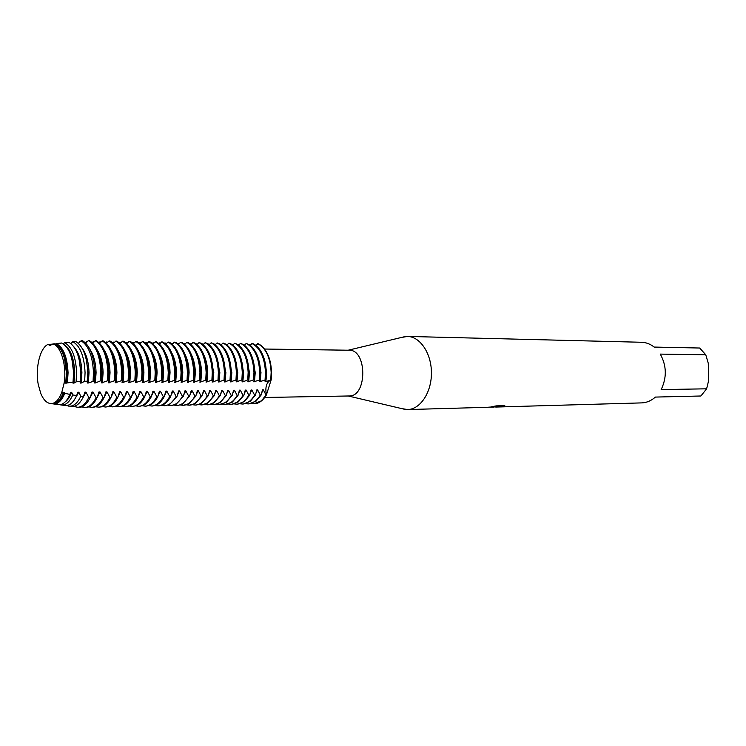 <?xml version="1.0" encoding="UTF-8"?>
<svg xmlns="http://www.w3.org/2000/svg" width="746" height="746" viewBox="0 0 746 746"><rect width="100%" height="100%" fill="white"/><g stroke="black" fill="none" stroke-linecap="round" stroke-linejoin="round"><path stroke-width="1.12" d="M65.741 382.857L66.413 372.767L65.741 382.857L64.119 383.08L61.732 392.601L64.119 383.08C66.953 365.941 61.032 345.78 52.845 343.953L50.122 345.491L47.94 344.438L50.476 345.473L47.94 344.438C39.958 348.018 35.137 368.207 38.233 384.367L40.75 393.403C43.548 400.089 47.054 403.483 51.25 403.595L52.239 403.493C56.062 402.672 59.223 399.035 61.732 392.601L64.119 383.08C66.953 365.941 61.032 345.78 52.845 343.953L54.458 343.785C61.601 347.151 65.573 356.802 66.385 372.748L64.557 358.733M348.979 395.977L349.109 395.977C367.424 396.779 367.274 349.231 348.96 350.228L264.634 349.035M401.227 408.491L407.586 409.573C420.278 409.405 431.552 392.489 431.43 372.953C431.477 353.418 420.147 336.549 407.456 336.427L401.096 337.537M493.516 407.12L490.206 407.12M641.355 402.896L641.625 402.896C646.661 402.709 651.249 400.77 655.38 397.077L700.895 395.995L706.621 388.815L661.161 389.589C666.943 377.532 666.654 365.708 660.294 354.108L705.763 354.779L699.692 348.028L654.158 347.077C650.279 344.009 646.064 342.414 641.513 342.265L407.456 336.427M486.131 407.325L487.707 407.241M487.697 407.251L498.664 406.505L491.735 406.701L496.277 405.88L504.79 405.647L504.594 406.421L495.148 407.018M101.521 380.852L101.885 372.58C101.102 356.038 96.943 345.389 89.389 340.633L88.373 340.614C95.917 345.37 100.076 356.029 100.859 372.58L100.496 380.852L101.521 380.852L101.353 382.903L107.489 380.814L108.506 380.805L108.301 382.847L114.427 380.768L115.434 380.768L115.201 382.801L121.3 380.73L122.297 380.721L122.036 382.745L128.116 380.684L129.105 380.684L128.816 382.698L134.877 380.647L135.865 380.637L135.539 382.651L141.581 380.6L142.561 380.6L142.206 382.595L143.176 382.595L148.24 380.563L149.209 380.553L148.827 382.549L154.832 380.525L155.793 380.516L155.382 382.502L161.378 380.479L162.33 380.479L161.901 382.456L167.878 380.441L168.82 380.432L168.354 382.409L174.312 380.404L175.254 380.395L174.76 382.362L180.7 380.357L181.632 380.357L181.119 382.316L187.041 380.32L187.964 380.32L187.423 382.269L193.326 380.283L194.24 380.283L193.68 382.222L199.564 380.246L200.478 380.236L199.881 382.176L205.756 380.208L206.661 380.199L206.045 382.129L211.901 380.171L212.787 380.162L212.153 382.083L217.991 380.134L218.876 380.124L218.214 382.036L224.033 380.096L224.919 380.087L224.229 381.999L230.038 380.059L230.906 380.05L230.197 381.952L235.988 380.022L236.855 380.012L236.118 381.905L241.9 379.984L242.758 379.984L242.002 381.859L242.851 381.859L247.756 379.947L248.614 379.947L247.831 381.821L253.575 379.91L254.423 379.91L253.621 381.775L260.186 379.873L259.366 381.738L265.912 379.835L265.072 381.691L265.902 381.682L271.18 379.807L266.397 394.932C264.951 387.081 266.546 382.036 271.18 379.807C272.458 364.533 269.231 353.175 261.501 345.724L258.069 343.626L255.878 345.342M253.836 403.782L261.594 400.798L265.986 394.942C262.573 400.621 258.517 403.567 253.836 403.782L251.411 403.539M495.941 406.934L504.594 406.421M490.952 407.083L496.659 406.84M492.537 406.561L498.664 406.505M705.763 354.779L708.271 363.255L708.7 380.329L706.621 388.815M265.912 379.835L266.303 372.385C265.772 360.02 262.359 351.058 256.065 345.482L252.829 343.533L251.999 343.514L250.199 345.267M248.987 403.884L256.158 401.059L261.137 395.016L260.307 395.035C256.894 400.733 252.857 403.689 248.185 403.903L245.742 403.661M265.902 381.682L266.676 372.506L264.326 359.208M260.205 381.728L260.979 372.515L258.48 358.761M251.999 343.514C260.149 347.841 264.634 357.455 265.464 372.385L265.072 379.845M257.659 343.617C265.828 347.925 270.322 357.511 271.152 372.375L270.761 379.807M254.246 403.772C258.927 403.558 262.984 400.611 266.397 394.932C264.951 387.081 266.546 382.036 271.18 379.807C272.383 361.568 268.01 349.51 258.069 343.626M260.186 379.873L260.578 372.385C260.028 359.814 256.559 350.769 250.162 345.23L246.292 343.412L244.474 345.184M243.299 404.006L250.255 401.329L255.421 395.11L254.591 395.119C251.188 400.844 247.15 403.819 242.487 404.024L240.025 403.772M254.461 381.765L255.235 372.515L252.596 358.332M246.292 343.412C254.423 347.748 258.909 357.409 259.739 372.394L259.347 379.882M254.423 379.91L254.806 372.394C254.246 359.619 250.712 350.48 244.212 344.988L240.548 343.319L238.701 345.1M237.564 404.136L244.315 401.6L249.668 395.203L248.828 395.212C245.425 400.966 241.406 403.94 236.743 404.155L234.272 403.894M248.679 381.812L249.453 372.524L246.674 357.912M240.548 343.319C248.66 347.664 253.136 357.362 253.966 372.394L253.575 379.91M248.614 379.947L248.996 372.403C248.418 359.413 244.828 350.191 238.226 344.736L234.757 343.216L232.883 345.025M231.792 404.257L238.328 401.87L243.867 395.296L243.019 395.305C239.625 401.078 235.615 404.071 230.962 404.276L228.472 404.015M242.851 381.859L243.625 372.534L240.706 357.493M234.757 343.216C242.851 347.58 247.318 357.306 248.148 372.403L247.756 379.947M242.758 379.984L243.14 372.413C242.553 359.208 238.897 349.902 232.192 344.493L228.929 343.104L227.026 344.941M225.143 404.407L232.295 402.131L238.021 395.389L237.163 395.408C233.787 401.199 229.777 404.192 225.143 404.407L222.625 404.136M236.986 381.896L237.75 372.543L234.682 357.092M228.929 343.104C237.004 347.487 241.452 357.259 242.282 372.413L241.9 379.984M236.855 380.012L237.237 372.422C236.631 359.003 232.92 349.613 226.113 344.251L223.045 343.001L221.124 344.866M219.268 404.537L226.215 402.392L232.137 395.483L231.269 395.501C227.894 401.311 223.893 404.323 219.268 404.537L216.741 404.257M231.064 381.943L231.829 372.552L228.63 356.7M223.045 343.001C231.111 347.403 235.549 357.203 236.379 372.422L235.988 380.022M230.906 380.05L231.297 372.422C230.673 358.798 226.905 349.324 219.995 344.018L217.123 342.899L215.174 344.783M214.205 404.64L220.098 402.654L226.197 395.585L225.329 395.594C221.963 401.432 217.972 404.453 213.356 404.658L210.81 404.379M225.106 381.989L225.87 372.552L222.522 356.308M217.123 342.899C225.161 347.31 229.6 357.157 230.421 372.422L230.038 380.059M224.919 380.087L225.301 372.431C224.658 358.584 220.835 349.035 213.832 343.785L211.155 342.796L209.178 344.699M208.246 404.77L213.934 402.905L220.219 395.678L219.343 395.697C215.986 401.544 212.004 404.584 207.397 404.789L204.833 404.5M219.091 382.027L219.856 372.562L216.368 355.926M211.155 342.796C219.175 347.226 223.595 357.101 224.425 372.431L224.033 380.096M218.876 380.124L219.259 372.44C218.606 358.378 214.727 348.755 207.621 343.552L205.141 342.684L203.136 344.615M201.392 404.919L207.724 403.157L214.186 395.772L213.309 395.79C209.952 401.665 205.989 404.714 201.392 404.919L198.809 404.621M213.039 382.073L213.794 372.571L210.176 355.553M205.141 342.684C213.142 347.132 217.552 357.045 218.373 372.44L217.991 380.134M212.787 380.162L213.169 372.45C212.498 358.164 208.563 348.466 201.364 343.328L199.079 342.582L197.056 344.531M196.207 405.041L201.476 403.409L208.115 395.874L207.22 395.893C203.882 401.786 199.919 404.845 195.34 405.059L192.729 404.742M206.94 382.12L207.696 372.58C207.537 365.96 206.278 360.169 203.928 355.18M199.079 342.582C207.062 347.039 211.463 356.998 212.284 372.45L211.901 380.171M206.661 380.199L207.043 372.45C206.344 357.959 202.352 348.168 195.07 343.104L192.972 342.47L190.92 344.447M189.242 405.19L195.172 403.651L201.989 395.977L201.094 395.986C197.765 401.907 193.811 404.975 189.242 405.19L186.612 404.873M200.786 382.166L201.541 372.59C201.373 365.792 200.077 359.87 197.643 354.826M192.972 342.47C200.935 346.946 205.318 356.942 206.138 372.459L205.756 380.208M200.478 380.236L200.851 372.459C200.142 357.744 196.095 347.878 188.719 342.89L186.817 342.358L184.728 344.372M183.106 405.32L188.831 403.894L195.825 396.07L194.92 396.089C191.591 402.038 187.656 405.115 183.106 405.32L180.448 404.994M194.585 382.213L195.34 372.599C195.172 365.624 193.82 359.581 191.302 354.462M186.817 342.358C194.753 346.853 199.135 356.886 199.947 372.459L199.564 380.246M194.24 380.283L194.622 372.468C193.895 357.53 189.792 347.589 182.322 342.666L180.607 342.246L178.499 344.288M177.79 405.442L182.434 404.136L189.605 396.173L188.691 396.191C185.381 402.159 181.455 405.246 176.905 405.46L174.238 405.125M188.337 382.26L189.092 372.599C188.915 365.456 187.526 359.292 184.915 354.108M180.607 342.246C188.533 346.759 192.897 356.83 193.708 372.468L193.326 380.283M187.964 380.32L188.337 372.478C187.591 357.306 183.441 347.3 175.888 342.451L174.359 342.144L172.214 344.204M170.666 405.591L176 404.369L183.339 396.275L182.416 396.294C179.115 402.28 175.198 405.386 170.666 405.591L167.971 405.246M182.043 382.306L182.789 372.608C182.602 365.288 181.166 359.003 178.481 353.763M174.359 342.144C182.257 346.666 186.612 356.784 187.423 372.478L187.041 380.32M181.632 380.357L182.005 372.487C181.241 357.092 177.044 347.011 169.398 342.246L168.055 342.032L165.882 344.12M164.381 405.731L169.51 404.602L177.016 396.378L176.093 396.387C172.802 402.411 168.894 405.516 164.381 405.731L161.668 405.376M175.692 382.353L176.438 372.618C176.252 365.12 174.769 358.714 172 353.418M168.055 342.032C175.925 346.573 180.271 356.728 181.082 372.487L180.7 380.357M175.254 380.395L175.627 372.496C174.844 356.868 170.592 346.713 162.861 342.032L161.705 341.91L159.504 344.037M158.945 405.852L162.973 404.836C165.91 403.362 168.465 400.583 170.657 396.48L169.715 396.499C166.433 402.532 162.544 405.656 158.04 405.871L155.308 405.507M169.295 382.4L170.041 372.627C169.846 364.943 168.316 358.434 165.463 353.082M161.705 341.91C169.556 346.48 173.883 356.672 174.695 372.496L174.312 380.404M168.82 380.432L169.193 372.496C168.391 356.644 164.083 346.424 156.268 341.836L155.308 341.799L153.07 343.943M152.566 405.992L156.38 405.069C159.392 403.623 162.003 400.788 164.232 396.583L163.29 396.602C160.017 402.663 156.138 405.796 151.652 406.01L148.892 405.628M162.842 382.446L163.588 372.636C163.383 364.775 161.817 358.145 158.879 352.746M155.308 341.799C163.132 346.377 167.44 356.616 168.251 372.506L167.878 380.441M162.33 380.479L162.703 372.506C161.901 356.569 157.602 346.293 149.797 341.705L148.855 341.687L146.589 343.859M146.132 406.132L149.75 405.292C152.818 403.875 155.494 401.012 157.76 396.685L156.819 396.704C153.545 402.793 149.685 405.936 145.209 406.15L142.43 405.759M156.343 382.493L157.08 372.646C156.874 364.608 155.261 357.866 152.24 352.42M148.855 341.687C156.651 346.284 160.95 356.56 161.751 372.506L161.378 380.479M155.793 380.516L156.166 372.515C155.364 356.504 151.074 346.2 143.297 341.584L142.346 341.575L140.052 343.775M139.651 406.272L143.064 405.516C146.197 404.136 148.92 401.227 151.242 396.797L150.282 396.807C147.027 402.924 143.176 406.085 138.719 406.29L135.912 405.889M149.787 382.539L150.524 372.655C150.31 364.43 148.65 357.576 145.554 352.093M142.346 341.575C150.123 346.181 154.403 356.504 155.205 372.515L154.832 380.525M149.209 380.553L149.573 372.524C148.78 356.448 144.5 346.097 136.751 341.472L135.791 341.454L133.459 343.692M132.173 406.439L136.331 405.731C139.53 404.388 142.309 401.441 144.668 396.9L143.698 396.919C140.462 403.054 136.621 406.225 132.173 406.439L129.347 406.02M143.176 382.595L143.913 372.664C143.689 364.262 141.992 357.297 138.812 351.767M135.791 341.454C143.54 346.088 147.811 356.439 148.613 372.524L148.24 380.563M142.887 376.189L142.878 370.762M142.561 380.6L142.934 372.534C142.132 356.392 137.87 346.004 130.149 341.351L129.179 341.332L126.82 343.608M125.58 406.579L129.543 405.955C132.797 404.649 135.632 401.665 138.038 397.003L137.068 397.021C133.832 403.185 130 406.365 125.58 406.579L122.726 406.15C126.027 404.901 128.909 401.889 131.352 397.114L130.373 397.133C127.156 403.316 123.342 406.514 118.931 406.729L116.059 406.29M136.518 382.642L137.245 372.674C137.022 364.095 135.278 357.017 132.023 351.45M129.179 341.332C136.9 345.985 141.162 356.383 141.954 372.534L141.581 380.6M136.024 378.903L136.005 368.067M135.865 380.637L136.229 372.543C135.436 356.336 131.193 345.902 123.491 341.239L122.512 341.22L120.125 343.514M119.882 406.701L122.698 406.169M129.804 382.689L130.522 372.683C130.289 363.917 128.508 356.737 125.169 351.133M122.512 341.22C130.205 345.883 134.457 356.327 135.25 372.543L134.877 380.647M113.364 343.43L115.798 341.099L116.786 341.118C124.451 345.799 128.685 356.28 129.478 372.552L129.105 380.684L129.086 366.323M112.226 406.868L115.807 406.374C119.192 405.162 122.13 402.113 124.619 397.226L123.631 397.236C120.423 403.446 116.618 406.663 112.226 406.868L109.336 406.421M123.025 382.735L123.752 372.692C123.51 363.74 121.682 356.448 118.269 350.816M115.798 341.099C123.463 345.78 127.687 356.271 128.48 372.552L128.116 380.684M122.195 381.672L122.754 372.692L122.111 364.934M122.297 380.721L122.661 372.552C121.878 356.215 117.663 345.696 110.016 340.997L109.028 340.978L106.557 343.346M105.466 407.018L108.86 406.589C112.31 405.414 115.294 402.336 117.821 397.329L116.824 397.348C113.634 403.586 109.849 406.803 105.466 407.018L102.547 406.551M116.199 382.791L116.917 372.702C116.674 363.563 114.8 356.168 111.313 350.508M109.028 340.978C116.665 345.678 120.871 356.206 121.663 372.562L121.3 380.73M115.201 382.801L115.919 372.702L115.071 363.731M115.434 380.768L115.798 372.562C115.005 356.159 110.809 345.594 103.2 340.875L102.202 340.857L99.694 343.253M98.659 407.167L101.866 406.794C105.373 405.675 108.403 402.56 110.977 397.441L109.97 397.459C106.79 403.717 103.013 406.952 98.659 407.167L95.712 406.682M109.317 382.838L110.035 372.702C109.774 363.395 107.862 355.889 104.3 350.2M102.202 340.857C109.802 345.575 113.998 356.15 114.791 372.562L114.427 380.768M108.301 382.847L109.019 372.711L107.983 362.659M108.506 380.805L108.869 372.571C108.086 356.094 103.899 345.491 96.327 340.754L95.311 340.736L92.774 343.169L93.091 341.752L94.201 341.882M91.786 407.316L94.807 406.99C98.369 405.936 101.456 402.784 104.067 397.553L103.051 397.571C99.88 403.856 96.131 407.111 91.786 407.316L88.821 406.822M102.37 382.894L103.088 372.711C102.827 363.218 100.869 355.609 97.232 349.893M95.311 340.736C102.892 345.473 107.07 356.084 107.853 372.571L107.489 380.814M101.353 382.903L102.071 372.72L100.841 361.689M85.855 407.447L87.702 407.195C91.32 406.197 94.453 403.017 97.101 397.665L96.085 397.683C92.924 403.996 89.184 407.26 84.867 407.465L81.734 406.906M65.713 383.164L73.052 382.073L72.959 383.108L74.013 383.099L76.111 381.821L80.27 381.523L80.148 383.062L81.193 383.052L84.652 381.281L87.413 381.15L87.273 383.006L88.317 382.996L94.49 380.908L94.341 382.95L95.376 382.94L96.085 372.72C95.805 362.966 93.791 355.217 90.042 349.492M95.376 382.95L100.505 380.852M94.341 382.95L95.059 372.73L93.651 360.812M94.49 380.908L94.845 372.59C94.071 356.029 89.93 345.37 82.433 340.624L81.1 340.791L78.367 343.319M77.556 407.288L80.596 407.26C84.27 406.318 87.441 403.12 90.126 397.655L88.793 397.469C85.669 403.81 81.967 407.083 77.677 407.288L73.873 406.393M88.317 382.996L89.026 372.73C88.699 362.136 86.424 353.996 82.209 348.326M81.1 340.791C88.56 345.482 92.681 356.094 93.455 372.599L93.091 380.945M87.273 383.006L87.981 372.739L86.452 360.187M87.413 381.15L87.804 372.636C87.03 356.327 82.974 345.93 75.626 341.435L72.959 341.743L70.861 343.542M70.245 406.262L73.882 406.393C77.565 405.526 80.736 402.29 83.393 396.695L80.782 396.294M74.124 400.21L78.843 392.209L80.782 396.285C77.77 402.681 74.152 405.992 69.938 406.206L66.786 405.572M81.193 383.052L81.901 372.739C81.491 361.017 78.871 352.429 74.022 346.974M72.959 341.743C80.26 346.135 84.289 356.439 85.063 372.646L84.652 381.281M80.148 383.052L80.857 372.748L79.197 359.637M80.27 381.523L80.708 372.674C79.934 356.579 75.943 346.433 68.707 342.228L64.66 342.684L63.214 343.803M62.03 405.115L67.131 405.516C70.851 404.705 74.022 401.413 76.651 395.613L72.763 394.932C69.854 401.488 66.31 404.882 62.142 405.115L59.643 404.714M74.013 383.099L74.721 372.748C74.171 359.33 71.001 350.219 65.2 345.426M64.66 342.684C71.84 346.685 75.822 356.691 76.596 372.692L76.111 381.812M72.959 383.108L73.658 372.758L71.905 359.152M73.052 382.073L73.574 372.711C72.791 356.747 68.819 346.853 61.666 343.011L55.223 344.065M57.283 404.453L60.333 404.63C64.119 403.875 67.317 400.462 69.919 394.401L64.762 393.319C61.955 400.182 58.458 403.754 54.272 404.015L52.434 403.8M66.776 383.155L67.476 372.758C66.646 356.812 62.645 347.254 55.474 344.074M56.155 343.598C63.289 347.095 67.261 356.802 68.063 372.739L67.457 382.642M52.714 403.8L53.507 403.726C57.395 403.017 60.622 399.427 63.196 392.955L61.732 392.601C59.223 399.035 56.062 402.672 52.239 403.493L51.148 403.595L52.714 403.8M40.75 393.394L40.741 393.403C43.52 400.024 46.989 403.418 51.148 403.595M38.223 384.367L38.233 384.376C35.137 368.207 39.958 348.018 47.94 344.438L55.67 343.943M88.373 340.614L85.753 343.113M57.806 343.43L61.405 343.039M65.033 342.647L67.532 342.367M72.101 342.526L72.306 341.668L73.658 341.659M79.048 342.75L79.346 341.509L80.363 341.537M85.939 342.955L86.247 341.631L87.31 341.705M99.6 343.16L99.889 341.864L101.036 342.05M106.37 343.151L106.622 341.976L107.816 342.209M113.075 343.151L113.308 342.097L114.548 342.377M119.733 343.151L119.929 342.209L121.216 342.535M126.335 343.16L126.512 342.321L127.836 342.703M132.881 343.16L133.03 342.433L134.401 342.852M139.371 343.179L139.511 342.545L140.91 343.011M145.815 343.188L145.927 342.656L147.372 343.169M152.212 343.207L153.228 342.778L153.788 343.319M158.553 343.235L159.541 342.89L160.148 343.468M164.838 343.253L165.808 342.992L166.461 343.617M171.086 343.281L172.718 343.766M177.278 343.309L178.928 343.906M183.413 343.346L185.092 344.055M189.549 343.402L191.209 344.195M195.704 343.505L197.28 344.335M201.802 343.608L203.304 344.475M207.864 343.71L209.29 344.605M213.878 343.813L215.221 344.745M219.846 343.915L220.816 344.615M265.986 394.942L263.329 389.86L262.499 389.869L261.137 395.016M260.307 395.035L257.64 389.925L256.801 389.944L255.421 395.11M254.591 395.119L251.906 389.999L251.066 390.009L249.668 395.203M248.828 395.212L246.133 390.074L245.285 390.083L243.867 395.296M243.019 395.305L240.305 390.149L239.457 390.158L238.021 395.389M237.163 395.408L234.44 390.223L233.582 390.233L232.137 395.483M231.269 395.501L228.528 390.298L227.661 390.307L226.197 395.585M225.329 395.594L222.578 390.372L221.702 390.391L220.219 395.678M219.343 395.697L216.573 390.456L215.687 390.466L214.186 395.772M213.309 395.79L210.521 390.531L209.635 390.54L208.115 395.874M207.22 395.893L204.423 390.606L203.527 390.624L201.989 395.977M201.094 395.986L198.277 390.69L197.382 390.699L195.825 396.07M194.92 396.089L192.086 390.764L191.181 390.773L189.605 396.173M188.691 396.191L185.847 390.848L184.933 390.857L183.339 396.275M182.416 396.294L179.562 390.923L178.63 390.941L177.016 396.378M176.093 396.387L173.221 391.007L172.289 391.016L170.657 396.48M169.715 396.499L166.824 391.09L165.882 391.1L164.232 396.583M163.29 396.602L160.381 391.174L159.439 391.184L157.76 396.685M156.819 396.704L153.89 391.258L152.93 391.268L151.242 396.797M150.282 396.807L147.344 391.333L146.384 391.352L144.668 396.9M143.698 396.919L140.742 391.426L139.772 391.436L138.038 397.003M137.068 397.021L134.094 391.51L133.114 391.519L131.352 397.114M130.373 397.133L127.379 391.594L126.391 391.603L124.619 397.226M123.631 397.236L120.619 391.678L119.621 391.687L117.821 397.329M116.824 397.348L113.802 391.762L112.795 391.781L110.977 397.441M109.97 397.459L106.92 391.855L105.913 391.864L104.067 397.553M103.051 397.571L99.992 391.939L98.976 391.958L97.101 397.665M96.085 397.683L92.998 392.032L91.972 392.042L90.126 397.655L92.998 392.032M88.793 397.469L85.949 392.126L84.913 392.135L83.393 396.685M78.843 392.209L77.798 392.228L76.651 395.613M72.763 394.932L71.672 392.303L70.618 392.321L69.919 394.401M64.762 393.319L64.445 392.396L63.196 392.955M50.942 403.595L52.612 403.8M55.008 403.325C58.813 402.458 61.965 398.821 64.445 392.396M65.303 401.805C67.839 399.959 69.965 396.788 71.672 392.303M82.302 398.84L85.949 392.126M97.185 397.422L99.992 391.939M104.179 397.198L106.92 391.855M111.117 396.984L113.793 391.762M117.989 396.769L120.619 391.678M124.815 396.564L127.379 391.594M131.576 396.359L134.084 391.51M138.28 396.163L140.742 391.426M144.938 395.967L147.344 391.333M151.531 395.781L153.89 391.258M158.068 395.594L160.381 391.174M164.558 395.417L166.824 391.09M170.993 395.24L173.212 391.007M177.38 395.072L179.553 390.923M183.712 394.895L185.847 390.848M189.988 394.737L192.086 390.764M196.217 394.569L198.277 390.69M202.399 394.41L204.423 390.606M208.535 394.261L210.521 390.531M214.615 394.102L216.573 390.456M220.657 393.953L222.569 390.372M226.644 393.804L228.528 390.298M232.584 393.664L234.44 390.223M238.487 393.524L240.305 390.149M244.334 393.384L246.124 390.074M250.143 393.245L251.906 389.999M255.906 393.114L257.64 389.925M261.622 392.983L263.329 389.86M492.892 407.139L493.759 407.111M407.586 409.573L486.411 407.325M496.025 407.046L641.625 402.896M348.251 395.986L405.507 409.498M348.168 350.219L405.376 336.511M264.718 397.478L349.044 395.977M248.185 403.903L249.005 403.884M242.487 404.024L243.317 404.006M236.743 404.155L237.592 404.136M230.962 404.276L231.81 404.257M213.356 404.658L214.223 404.64M207.397 404.789L208.274 404.77M195.34 405.059L196.226 405.041M176.905 405.46L177.818 405.442M158.04 405.871L158.973 405.852M151.652 406.01L152.585 405.992M145.209 406.15L146.151 406.132M138.719 406.29L139.67 406.272M118.931 406.729L119.901 406.701M84.867 407.465L85.874 407.447M54.16 404.015L59.242 404.724M60.771 404.537L61.041 405.05M68.166 405.237L68.613 406.113M69.826 406.206L72.353 406.561M75.458 405.88L76.111 407.157M82.657 406.477L83.076 407.307M89.511 406.505L89.809 407.111M96.253 406.449L96.486 406.915"/></g></svg>
